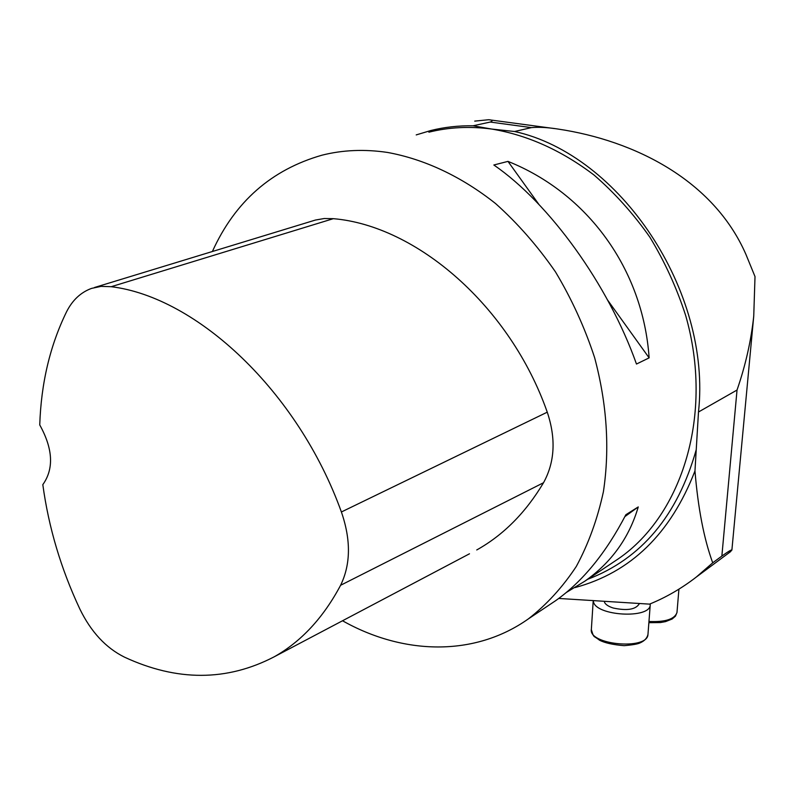 <?xml version="1.0" encoding="UTF-8"?>
<svg xmlns="http://www.w3.org/2000/svg" width="795" height="795" viewBox="0 0 795 795"><rect width="100%" height="100%" fill="white"/><g stroke="black" fill="none" stroke-linecap="round" stroke-linejoin="round"><path stroke-width="1.19" d="M274.146 656.839C301.146 641.654 323.297 617.804 340.598 585.279C350.764 564.321 351.032 539.894 341.393 511.98C298.026 391.398 196.872 297.181 111.23 286.697L101.104 286.369L91.564 288.396C80.802 292.322 72.464 300.122 66.561 311.779C50.045 345.567 41.102 383.289 39.75 424.928C53.026 448.907 54.05 468.812 42.821 484.642C48.634 527.373 60.996 568.872 79.907 609.139C91.028 631.916 105.884 647.915 124.467 657.137C176.927 681.504 226.823 681.404 274.146 656.839L469.487 553.787M94.456 287.512L315.396 220.056L324.201 218.526L333.344 218.675C416.709 225.691 510.161 306.314 547.258 412.178C556.093 438.582 554.85 462.094 543.532 482.724C525.743 512.586 503.483 534.995 476.742 549.961M538.911 204.444L507.975 161.385C587.356 193.115 643.006 268.869 649.127 357.869L607.599 300.063M649.127 357.869L636.477 364.04C608.264 284.481 549.365 203.152 493.844 164.992L507.975 161.385M212.374 251.518C234.913 201.731 271.463 169.623 322.015 155.184C342.724 149.957 364.527 149.043 387.443 152.431C424.252 159.099 461.428 176.44 495.623 203.6C517.724 223.365 537.659 246.112 555.447 271.84C571.675 298.91 584.722 327.5 594.61 357.611C606.963 403.94 609.894 448.628 603.415 491.678C597.492 519.046 588.449 543.979 576.286 566.467C562.562 587.237 546.592 604.707 528.377 618.888C474.297 657.177 402.926 654.832 342.526 620.766M624.91 516.581L638.256 506.932C629.163 537.818 611.335 562.592 584.762 581.234L566.328 592.474M549.067 605.075L555.586 600.722C582.596 581.602 606.019 552.932 625.854 514.733L638.256 506.932M575.024 587.584C630.713 572.569 670.702 533.693 694.969 470.928L698.487 411.999C711.764 291.159 619.981 154.578 514.574 131.503L491.717 129.058L473.065 125.789C458.477 125.57 444.395 127.14 430.82 130.519L416.212 134.911M514.574 131.503L531.408 127.617C538.732 126.942 547.566 127.409 557.921 129.038C634.509 140.457 713.453 180.147 745.879 254.281L755.011 276.59L753.74 316.181C751.086 340.856 745.511 365.471 737.035 390.037L698.487 411.999M474.734 121.118L488.667 119.727C492.661 120.025 493.188 120.8 490.247 122.052L473.065 125.789M558.736 598.446L649.545 604.13C666.091 597.393 681.663 588.37 696.281 577.071L712.718 562.82L721.86 556.063L737.035 390.037M694.969 470.928C698.04 508.253 703.953 538.881 712.718 562.82M728.21 553.39L731.887 550.1C731.837 549.345 728.498 551.332 721.86 556.063M604.508 602.302C605.651 604.627 608.582 606.535 613.293 608.036C627.076 610.948 635.722 609.556 639.24 603.842M650.26 603.832L650.24 604.856C650.181 619.186 595.544 615.996 593.438 601.586M340.598 585.279L543.532 482.724M341.393 511.98L547.258 412.178M111.23 286.697L333.344 218.675M612.22 562.9L618.639 558.617C682.498 514.613 713.94 413.847 685.668 315.516C676.754 287.949 664.809 261.823 649.843 237.148C633.367 213.716 614.793 193.036 594.104 175.099C561.489 150.354 527.363 135.011 491.717 129.058C469.835 126.147 448.887 127.18 428.873 132.189M490.247 122.052L531.408 127.617M696.231 449.702C677.608 515.607 641.416 558.815 587.644 579.307M593.159 601.567L591.371 629.163C588.002 644.805 647.577 650.499 647.965 634.48L647.995 634.032M648.968 621.481C665.326 622.197 674.667 619.206 676.982 612.508L677.022 612.12M528.377 618.888L555.586 600.722M584.762 581.234L612.23 562.9M489.591 119.846L554.532 128.581M731.887 550.1L753.73 316.181M696.281 577.071L730.794 551.472M650.24 604.856L647.965 634.48C647.11 638.137 644.477 640.939 640.055 642.897C637.918 644.01 632.611 644.934 624.135 645.669C612.915 644.745 604.697 642.907 599.48 640.174C592.921 634.947 594.173 638.683 591.341 629.63M678.92 589.155L676.982 612.508L675.452 616.165L672.133 619.017L665.544 621.62L660.446 622.555L648.869 622.704"/></g></svg>

